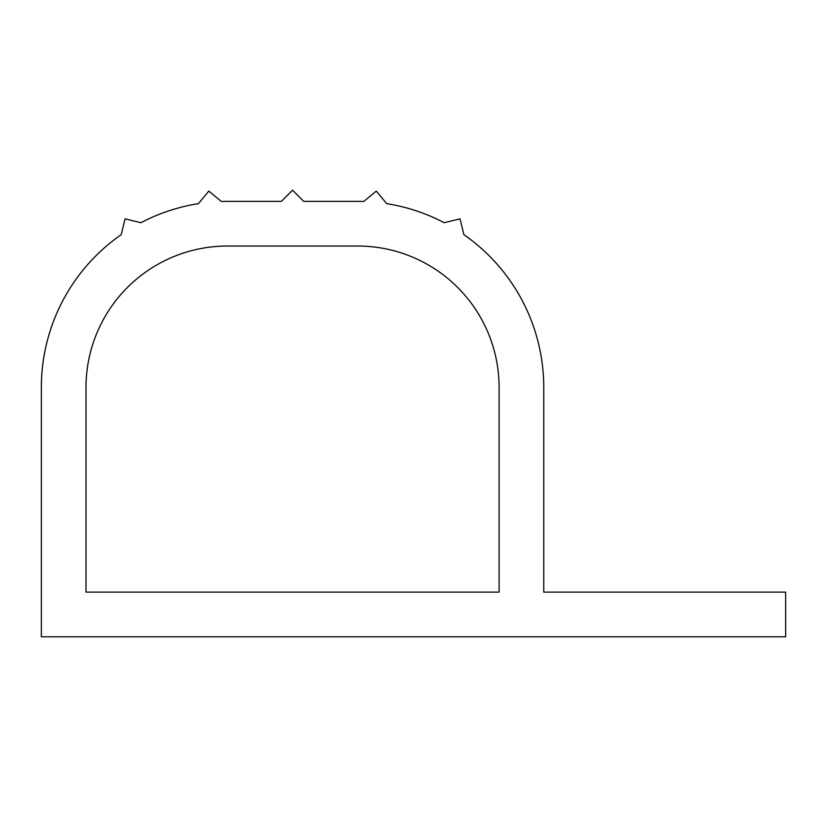<?xml version="1.0" encoding="UTF-8"?>
<svg xmlns="http://www.w3.org/2000/svg" width="827" height="827" viewBox="0 0 827 827"><rect width="100%" height="100%" fill="white"/><g stroke="black" fill="none" stroke-linecap="round" stroke-linejoin="round"><path stroke-width="1.24" d="M444.192 222.711A186.075 186.075 0 0 0 386.664 203.649L376.285 191.089L363.725 201.478A186.075 186.075 0 0 0 357.678 201.375L303.716 201.375L292.551 190.21L281.387 201.375L227.425 201.375A186.075 186.075 0 0 0 221.378 201.478L208.817 191.089L198.439 203.649A186.075 186.075 0 0 0 140.91 222.711L125.084 218.835L121.218 234.661A186.075 186.075 0 0 0 41.35 387.45L41.35 636.79L785.65 636.79L785.65 592.132L543.752 592.132L543.752 387.45A186.075 186.075 0 0 0 463.885 234.661L460.019 218.835L444.192 222.711M357.678 246.032L227.425 246.032A141.417 141.417 0 0 0 86.008 387.45L86.008 592.132L499.094 592.132L499.094 387.45A141.417 141.417 0 0 0 357.678 246.032"/></g></svg>
